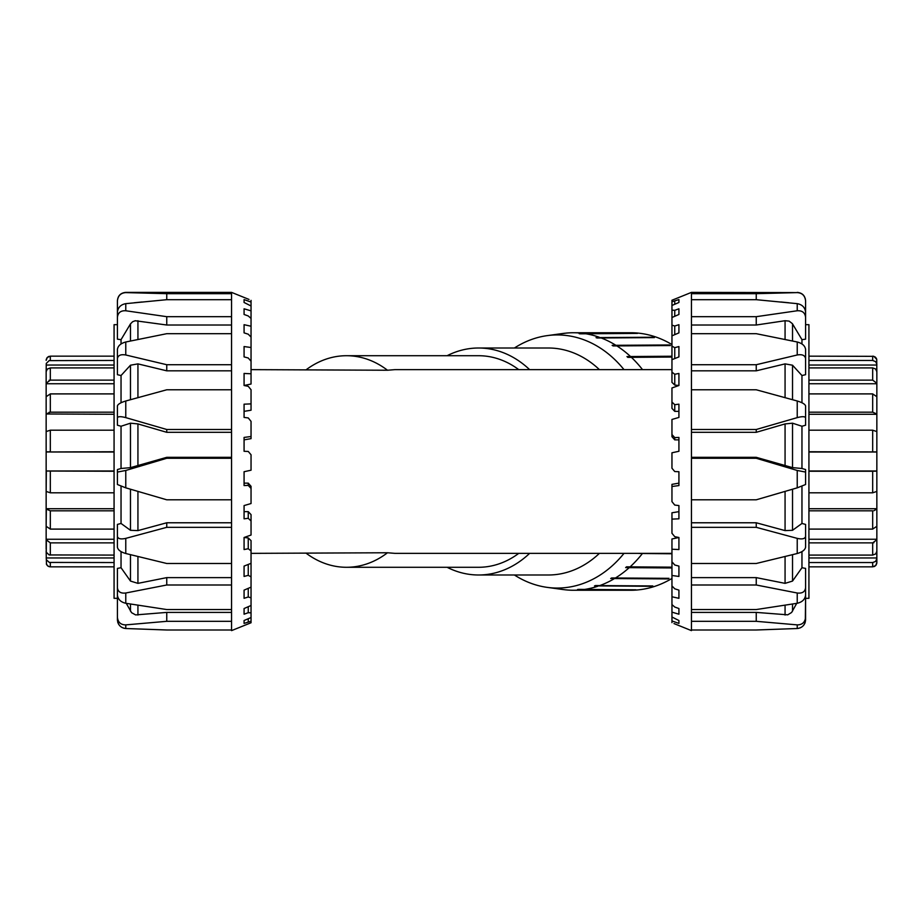 <?xml version="1.0" encoding="UTF-8"?>
<svg xmlns="http://www.w3.org/2000/svg" width="923" height="923" viewBox="0 0 923 923"><rect width="100%" height="100%" fill="white"/><g stroke="black" fill="none" stroke-linecap="round" stroke-linejoin="round"><path stroke-width="1.38" d="M599.419 369.638A113.494 86.935 -90 0 0 548.377 348.006L478.587 348.006A113.494 86.935 -90 0 0 447.101 355.713M447.101 567.287A113.494 86.935 -90 0 0 478.587 574.994L548.377 574.994A113.494 86.935 -90 0 0 599.419 553.362M529.629 369.638A113.494 86.935 -90 0 0 478.587 348.006M478.587 574.994A113.494 86.935 -90 0 0 529.629 553.362M518.761 369.638A105.787 81.039 -90 0 0 478.587 355.713L346.517 355.713A105.787 81.039 -90 0 0 306.332 369.638M306.332 553.362A105.787 81.039 -90 0 0 346.517 567.287L478.587 567.287A105.787 81.039 -90 0 0 518.761 553.362M251.044 553.362L387.487 552.762L394.952 553.362L671.956 553.362M671.956 369.638L394.952 369.638L387.487 370.238L251.044 369.638M346.517 567.287A105.787 81.039 -90 0 0 387.487 552.762M387.487 370.238A105.787 81.039 -90 0 0 346.517 355.713M808.929 360.455L872.673 360.455L875.685 361.666L876.85 364.389L876.665 363.235M808.929 380.126L872.673 380.126L876.85 383.23L876.665 382.318M808.929 451.751L876.665 451.912M808.929 412.189L872.673 412.189L876.85 413.989L876.85 471.018L873.896 471.238M874.946 471.203L875.627 471.18M808.929 470.984L876.85 470.984L876.85 509.011L873.896 510.731M808.929 529.098L872.673 529.098L876.85 526.295L876.85 509.011L876.85 539.77L872.673 542.874L873.896 542.736M876.85 562.419L876.665 563.895M876.169 564.934L875.627 565.614M874.946 566.168L873.896 566.653M808.929 566.837L872.673 566.837L875.685 565.557L876.85 562.661L876.85 558.611L875.558 561.449L872.673 562.545L808.929 562.545M808.929 555.092L872.673 555.092L875.685 553.927L876.85 551.319L876.85 561.969M876.85 557.954L808.929 557.954M876.85 549.197L876.85 539.251L808.929 539.251M872.673 555.092L872.673 542.874L808.929 542.874M876.85 508.711L808.929 508.711M872.673 529.098L872.673 510.811L808.929 510.811M808.929 492.813L872.673 492.813L876.85 491.417L876.85 471.018M872.673 492.813L872.673 471.249L808.929 471.249M876.85 431.814L876.85 452.016L808.929 452.016M876.85 431.583L872.673 430.187L808.929 430.187M808.929 367.908L872.673 367.908L875.558 368.958L876.85 371.681L876.85 414.289L808.929 414.289M876.85 413.989L876.85 396.705L872.673 393.902L808.929 393.902M876.85 373.803L876.85 383.749L808.929 383.749M808.929 356.163L873.85 356.336L876.723 359.335L876.85 372.315M876.85 365.046L808.929 365.046M876.85 551.319L876.85 539.77M872.673 360.455L872.673 356.163L873.896 356.347M874.946 356.832L875.627 357.386M876.169 358.066L876.665 359.105M114.071 367.908L50.327 367.908L47.315 369.073L46.15 371.681L46.277 363.443L49.15 360.616L114.071 360.455M46.15 365.046L114.071 365.046M114.071 471.249L46.15 471.018L46.15 383.23L50.327 380.126L114.071 380.126M46.15 372.315L46.15 383.749L114.071 383.749M114.071 393.902L50.327 393.902L46.15 396.705L46.15 413.989L50.327 412.189L114.071 412.189M114.071 414.289L46.15 413.989M114.071 430.187L50.327 430.187L46.15 431.583L46.15 451.982L114.071 451.751M114.071 452.016L46.15 451.982M114.071 510.811L50.327 510.811L46.15 509.011L46.15 470.984L114.071 470.984M46.335 471.088L46.15 491.417L50.327 492.813L114.071 492.813M114.071 542.874L50.327 542.874L46.15 539.77L46.15 508.711L114.071 508.711M46.335 509.542L46.15 526.295L50.327 529.098L114.071 529.098M46.15 549.197L46.15 539.251L114.071 539.251M46.335 540.682L46.277 552.231L49.15 554.942L114.071 555.092M114.071 562.545L49.334 562.43L46.323 559.719L46.15 550.685M46.15 557.954L114.071 557.954M46.335 559.765L46.496 564.322L48.284 566.307L50.327 566.837L114.071 566.837M50.327 562.545L50.327 566.837L49.104 566.653M48.054 566.168L47.373 565.614M46.831 564.934L46.335 563.895M50.327 430.187L50.327 451.751L49.104 451.762M48.054 451.797L47.373 451.82M50.327 393.902L50.327 412.189L49.104 412.269M50.327 367.908L50.327 380.126L49.104 380.264M114.071 356.163L50.327 356.163L47.315 357.443L46.15 360.339L46.335 359.105M46.831 358.066L47.373 357.386M48.054 356.832L49.104 356.347M46.15 371.681L46.15 383.23M797.23 354.986C802.225 354.12 805.018 355.343 805.583 358.666L805.583 349.356C805.018 345.779 802.225 343.333 797.23 341.995L797.23 354.986L756.249 364.723L691.442 364.723L691.442 333.688L756.249 333.688L797.23 341.995M805.583 358.666L805.583 374.692L801.96 375.534L792.522 365.208L785.069 363.881L756.249 370.827L756.249 364.723M797.23 310.763C802.225 310.486 805.018 312.655 805.583 317.293L805.583 312.193C805.018 307.428 802.225 304.578 797.23 303.655L797.23 310.763L756.249 316.681L691.442 316.681L691.442 299.687L756.249 299.687L797.23 303.655M805.583 317.293L805.583 339.179L801.96 339.664L792.372 323.638L789.107 321.112L785.069 320.719L756.249 325.011L756.249 316.681M798.545 292.695L797.23 292.603C802.225 292.96 805.018 295.706 805.583 300.852L805.306 298.706M797.23 292.603L756.249 293.676L691.442 293.676L691.442 292.383L797.23 292.603M756.249 299.687L756.249 293.676M788.98 302.79L781.112 302.006M805.583 324.815L805.583 300.852M805.583 324.677L808.929 324.677L808.929 598.323L805.583 598.323L805.306 622.056M805.006 622.956L804.66 623.717M804.164 624.571L803.564 625.379M802.456 626.475L801.429 627.213M800.656 627.64L799.803 627.998M798.545 628.355L797.23 628.517C802.225 627.871 805.018 625.009 805.583 619.933L805.583 617.337C805.018 622.333 802.225 624.848 797.23 624.883L797.23 628.517L756.249 629.994L691.442 629.994L691.442 621.317L756.249 621.317L797.23 624.883M797.23 603.273C802.225 602.119 805.018 599.408 805.583 595.15L805.583 587.778C805.018 591.851 802.225 593.581 797.23 593.004L797.23 603.273L756.249 609.549L691.442 609.549L691.442 584.997L756.249 584.997L797.23 593.004M797.23 553.512C802.225 552.058 805.018 549.97 805.583 547.247L805.583 536.401C805.018 538.824 802.225 539.482 797.23 538.374L797.23 553.512L756.249 563.491L691.442 563.491L691.442 527.333L756.249 527.333L797.23 538.374M797.23 487.84L805.583 484.517L805.583 472.068L797.23 470.465L797.23 487.84L756.249 499.805L691.442 499.805L691.442 458.281L756.249 458.281L797.23 470.465M797.23 417.623C802.225 416.319 805.018 416.388 805.583 417.819L805.583 405.901C805.018 404.147 802.225 402.52 797.23 400.997L797.23 417.623L756.249 429.495L691.442 429.495L691.442 389.783L756.249 389.783L797.23 400.997M805.583 413.308L805.583 425.215L801.96 426.253L792.522 423.184L785.069 423.922L756.249 432.31L756.249 429.495M805.583 425.215L805.583 417.819M756.249 432.31L691.442 432.31M756.249 370.827L691.442 370.827M756.249 325.011L691.442 325.011M673.986 623.567L691.442 630.617L691.442 629.994M674.748 437.606L674.748 439.856L671.956 436.694L671.956 434.548L674.748 437.606L678.924 437.433L678.924 451.278L671.956 452.789L671.956 468.238L674.748 471.549L678.924 471.722L678.924 485.567L671.956 486.502L671.956 484.356L678.924 483.144M674.748 404.689L674.748 411.358L671.956 408.381L671.956 402.036L674.748 404.689L678.924 404.182L678.924 417.427L671.956 419.457L671.956 434.548M674.748 374.265L674.748 385.053L671.956 382.387L671.956 372.131L674.748 374.265L678.924 373.446L678.924 385.502L671.956 387.96L671.956 402.036M678.924 356.901L671.956 359.682L671.956 346.125L674.748 347.659L678.924 346.552L678.924 356.901M678.924 332.868L671.956 335.857L671.956 325.161L674.748 326.015L678.924 324.688L678.924 332.868L678.924 324.688M678.924 314.466L671.956 317.512L671.956 310.151L674.748 310.301L678.924 308.801L678.924 314.466L678.924 308.801M678.924 302.479L671.956 305.467L671.956 301.763L678.924 299.583L678.924 302.479L678.924 299.583M678.924 623.417L671.956 620.937L671.956 617.014L678.924 620.521L678.924 623.417L678.924 620.521M678.924 614.199L671.956 612.145L671.956 604.577L674.748 607.034L678.924 608.534L678.924 614.199L678.924 608.534M678.924 598.312L671.956 596.766L671.956 585.897L674.748 588.805L678.924 590.132L678.924 598.312L678.924 590.132M678.924 576.448L671.956 575.49L671.956 561.772L674.748 565.003L678.924 566.099L678.924 576.448M678.924 549.554L671.956 549.22L671.956 538.974L678.924 537.498L678.924 549.554M678.924 518.818L671.956 519.118L671.956 512.784L678.924 511.642L678.924 505.573L678.924 518.818M678.924 417.427L678.924 411.358L674.748 411.358M678.924 385.502L674.748 385.053M671.956 519.118L671.956 533.275L674.748 536.678L678.924 537.498M671.956 486.502L671.956 501.627L674.748 505.066L678.924 505.573M678.924 439.856L674.748 439.856M674.748 347.659L674.748 358.574M674.748 326.015L674.748 334.657M674.748 310.301L674.748 316.289M674.748 301.198L674.748 304.278M671.956 549.22L671.956 561.772M671.956 575.49L671.956 585.897M671.956 596.766L671.956 604.577M671.956 612.145L671.956 617.014M673.986 299.433L678.924 297.448L671.956 300.24L671.956 301.763M671.956 305.467L671.956 310.151M671.956 317.512L671.956 325.161M671.956 335.857L671.956 346.125M671.956 359.682L671.956 372.131M671.956 620.937L671.956 622.644M691.442 292.383L678.924 297.448M691.442 609.549L691.442 621.317M691.442 563.491L691.442 584.997M691.442 499.805L691.442 527.333M691.442 429.495L691.442 458.281M691.442 364.723L691.442 389.783M691.442 316.681L691.442 333.688M691.442 293.676L691.442 299.687M801.96 486.306L801.96 523.456L792.522 530.31L785.069 530.61L756.249 522.776L756.249 527.333M691.442 522.776L756.249 522.776M801.96 426.253L801.96 468.492L792.522 467.638L756.249 457.323L756.249 458.281M691.442 457.323L756.249 457.323M801.96 551.596L801.96 567.726L792.522 581.075L785.069 583.359L756.249 577.625L756.249 584.997M691.442 577.625L756.249 577.625M796.722 603.354L791.622 612.468L787.734 614.833L756.249 612.399L756.249 621.317M691.442 612.399L756.249 612.399M801.96 468.492L805.583 469.553L805.583 472.068M801.96 523.456L805.583 524.414L805.583 536.401M801.96 567.726L805.583 568.395L805.583 587.778M805.583 593.893L805.583 617.337M801.96 339.664L801.96 343.979M801.96 375.534L801.96 402.763M124.455 292.695L123.197 292.972M118.836 296.214L118.34 297.044M117.417 324.815L117.417 300.852C117.982 295.706 120.775 292.96 125.77 292.603L125.77 292.383C120.694 292.879 117.913 295.66 117.417 300.736M249.014 299.433L231.558 292.383L231.558 293.676L166.751 293.676L125.77 292.603M125.77 303.655C120.775 304.578 117.982 307.428 117.417 312.193L117.417 317.293C117.982 312.655 120.775 310.486 125.77 310.763L125.77 303.655L166.751 299.687L231.558 299.687L231.558 316.681L166.751 316.681L125.77 310.763M231.558 325.011L166.751 325.011L135.266 320.743L132.624 321.723L130.478 323.881L121.04 339.664L117.417 339.179L117.417 317.293M166.751 325.011L166.751 316.681M125.77 341.995C120.775 343.333 117.982 345.779 117.417 349.356L117.417 358.666C117.982 355.343 120.775 354.12 125.77 354.986L125.77 341.995L166.751 333.688L231.558 333.688L231.558 364.723L166.751 364.723L125.77 354.986M231.558 370.827L166.751 370.827L137.931 363.881L130.478 365.208L121.04 375.534L117.417 374.692L117.417 358.666M166.751 370.827L166.751 364.723M125.77 400.997C120.775 402.52 117.982 404.147 117.417 405.901L117.417 417.819C117.982 416.388 120.775 416.319 125.77 417.623L125.77 400.997L166.751 389.783L231.558 389.783L231.558 429.495L166.751 429.495L125.77 417.623M231.558 432.31L166.751 432.31L137.931 423.922L130.478 423.184L121.04 426.253L117.417 425.215L117.417 417.819M166.751 432.31L166.751 429.495M117.417 425.215L117.417 413.308M125.77 470.465L117.417 472.068L117.417 484.517L125.77 487.84L125.77 470.465L166.751 458.281L231.558 458.281L231.558 499.805L166.751 499.805L125.77 487.84M166.751 458.281L166.751 457.323L130.478 467.638L121.04 468.492L117.417 469.553L117.417 472.068M125.77 538.374C120.775 539.482 117.982 538.824 117.417 536.401L117.417 547.247C117.982 549.97 120.775 552.058 125.77 553.512L125.77 538.374L166.751 527.333L231.558 527.333L231.558 563.491L166.751 563.491L125.77 553.512M166.751 527.333L166.751 522.776L137.931 530.61L130.478 530.31L121.04 523.456L117.417 524.414L117.417 536.401M125.77 593.004C120.775 593.581 117.982 591.851 117.417 587.778L117.417 595.15C117.982 599.408 120.775 602.119 125.77 603.273L125.77 593.004L166.751 584.997L231.558 584.997L231.558 609.549L166.751 609.549L125.77 603.273M166.751 584.997L166.751 577.625L137.931 583.359L130.478 581.075L121.04 567.726L117.417 568.395L117.417 587.778M125.77 624.883C120.775 624.848 117.982 622.333 117.417 617.337L117.417 619.933C117.982 625.009 120.775 627.871 125.77 628.517L125.77 624.883L166.751 621.317L231.558 621.317L231.558 629.994L166.751 629.994L125.77 628.517M117.417 593.893L117.417 617.337M124.455 628.355L123.197 627.998M122.344 627.64L121.571 627.213M120.544 626.475L119.436 625.379M118.836 624.571L118.34 623.717M117.994 622.956L117.694 622.056M117.417 324.677L114.071 324.677L114.071 598.323L117.417 598.323L117.417 619.933M126.278 603.354L131.562 612.676L135.623 614.914L166.751 612.399L166.751 621.317M166.751 612.399L231.558 612.399M166.751 577.625L231.558 577.625M166.751 522.776L231.558 522.776M166.751 457.323L231.558 457.323M166.751 299.687L166.751 293.676M244.076 299.583L251.044 302.063L251.044 305.986L244.076 302.479L244.076 299.583L244.076 302.479M244.076 308.801L251.044 310.855L251.044 318.423L248.252 315.966L244.076 314.466L244.076 308.801L244.076 314.466M244.076 324.688L251.044 326.234L251.044 337.103L248.252 334.195L244.076 332.868L244.076 324.688L244.076 332.868M244.076 346.552L251.044 347.51L251.044 361.228L248.252 357.997L244.076 356.901L244.076 346.552M244.076 373.446L251.044 373.78L251.044 384.026L244.076 385.502L244.076 373.446M244.076 404.182L251.044 403.882L251.044 410.216L244.076 411.358L244.076 417.427L244.076 404.182M248.252 485.394L248.252 483.144L251.044 486.306L251.044 488.452L248.252 485.394L244.076 485.567L244.076 471.722L251.044 470.211L251.044 454.762L248.252 451.451L244.076 451.278L244.076 437.433L251.044 436.498L251.044 438.644L244.076 439.856M248.252 518.311L248.252 511.642L251.044 514.619L251.044 520.964L248.252 518.311L244.076 518.818L244.076 505.573L251.044 503.543L251.044 488.452M248.252 548.735L248.252 537.947L251.044 540.613L251.044 550.869L248.252 548.735L244.076 549.554L244.076 537.498L251.044 535.04L251.044 520.964M244.076 566.099L251.044 563.318L251.044 576.875L248.252 575.341L244.076 576.448L244.076 566.099M244.076 590.132L251.044 587.143L251.044 597.839L248.252 596.985L244.076 598.312L244.076 590.132L244.076 598.312M244.076 608.534L251.044 605.488L251.044 612.849L248.252 612.699L244.076 614.199L244.076 608.534L244.076 614.199M244.076 620.521L251.044 617.533L251.044 621.237L244.076 623.417L244.076 620.521L244.076 623.417M231.558 629.994L231.558 630.617L251.044 622.76L251.044 621.237M244.076 505.573L244.076 511.642L248.252 511.642M244.076 537.498L248.252 537.947M251.044 403.882L251.044 389.725L248.252 386.322L244.076 385.502M251.044 436.498L251.044 421.373L248.252 417.934L244.076 417.427M244.076 483.144L248.252 483.144M248.252 575.341L248.252 564.426M248.252 596.985L248.252 588.343M248.252 612.699L248.252 606.711M248.252 621.802L248.252 618.722M249.014 623.567L244.076 625.552M251.044 617.533L251.044 612.849M251.044 605.488L251.044 597.839M251.044 587.143L251.044 576.875M251.044 563.318L251.044 550.869M251.044 373.78L251.044 361.228M251.044 347.51L251.044 337.103M251.044 326.234L251.044 318.423M251.044 310.855L251.044 305.986M251.044 302.063L251.044 300.356M231.558 299.687L231.558 293.676M231.558 333.688L231.558 316.681M231.558 389.783L231.558 364.723M231.558 458.281L231.558 429.495M231.558 527.333L231.558 499.805M231.558 584.997L231.558 563.491M231.558 621.317L231.558 609.549M134.02 302.79L141.888 302.006M121.04 567.726L121.04 551.596M121.04 523.456L121.04 486.306M121.04 468.492L121.04 426.253M121.04 402.763L121.04 375.534M121.04 343.979L121.04 339.664M671.956 357.039L627.825 357.374A128.332 98.311 -90 0 0 626.959 356.566L671.956 356.566M626.959 356.566L671.956 356.232M670.444 345.56L613.103 345.929A128.332 98.311 -90 0 0 612.145 345.34L669.475 344.96A128.758 98.634 90 0 1 670.444 345.56M612.145 345.34L669.475 344.96M596.05 337.622L653.334 337.23A128.758 98.634 90 0 1 654.372 337.599L597.089 338.003A128.332 98.311 -90 0 0 596.05 337.622L599.996 337.622M579.183 333.688L636.42 333.272A128.758 98.634 90 0 1 637.481 333.399L580.244 333.814A128.332 98.311 -90 0 0 579.183 333.688L581.236 333.688M582.286 333.272A128.758 98.634 -90 0 0 573.425 332.741A128.758 98.634 -90 0 0 566.157 333.099L563.111 333.515A128.332 98.311 -90 0 0 562.049 333.618L565.349 333.203M563.595 589.601L560.457 589.186A128.332 98.311 -90 0 0 561.519 589.312L564.564 589.728A128.758 98.634 -90 0 0 573.425 590.259A128.758 98.634 -90 0 0 580.694 589.901L577.602 589.485L579.482 589.485M577.602 589.485A128.332 98.311 -90 0 0 578.663 589.382L635.889 589.797A128.758 98.634 90 0 1 634.816 589.901L634.816 589.797M634.816 589.901L580.694 589.901M594.516 585.897A128.332 98.311 -90 0 0 595.543 585.551L652.826 585.955A128.758 98.634 90 0 1 651.788 586.301L598.266 585.897M610.691 578.536A128.332 98.311 -90 0 0 611.661 577.96L668.99 578.34A128.758 98.634 90 0 1 668.021 578.917L610.691 578.536L667.894 578.536A128.332 98.311 -90 0 0 668.229 578.34M671.956 567.957L625.644 567.61L671.956 567.61M625.644 567.61A128.332 98.311 -90 0 0 626.532 566.826L671.956 567.172M671.956 553.765L638.924 553.465L671.956 553.465M642.523 369.638A128.758 98.634 -90 0 0 631.078 357.039M630.213 356.232A128.758 98.634 -90 0 0 616.31 345.56M615.353 344.96A128.758 98.634 -90 0 0 600.238 337.599M599.212 337.23A128.758 98.634 -90 0 0 583.348 333.399M565.095 333.203A128.758 98.634 -90 0 0 563.145 333.445L547.212 335.626A126.566 96.95 -90 0 0 517.538 346.079A126.566 96.95 -90 0 0 514.411 348.006M514.411 574.994A126.566 96.95 -90 0 0 547.212 587.374A126.566 96.95 -90 0 0 597.573 576.633A126.566 96.95 -90 0 0 624.006 553.362M624.006 369.638A126.566 96.95 -90 0 0 547.212 335.626M562.776 589.497A128.758 98.634 -90 0 0 563.145 589.555A128.758 98.634 -90 0 0 563.503 589.601M581.755 589.797A128.758 98.634 -90 0 0 597.666 586.301M598.692 585.955A128.758 98.634 -90 0 0 613.899 578.917M614.868 578.34A128.758 98.634 -90 0 0 628.898 567.957M629.774 567.172A128.758 98.634 -90 0 0 642.212 553.765M573.425 590.259L630.686 590.259A128.758 98.634 -90 0 0 671.644 578.629A128.758 98.634 -90 0 0 671.956 578.433M671.956 344.567A128.758 98.634 -90 0 0 630.686 332.741L573.425 332.741M872.673 562.545L872.673 566.837M872.673 430.187L872.673 451.751M872.673 393.902L872.673 412.189M872.673 367.908L872.673 380.126M50.327 492.813L50.327 471.249M50.327 529.098L50.327 510.811M50.327 555.092L50.327 542.874M50.327 360.455L50.327 356.163M785.069 320.719L785.069 339.468M792.522 341.014L792.522 323.881M785.069 363.881L785.069 397.64M792.522 399.694L792.522 365.208M785.069 491.405L785.069 530.61M792.522 530.31L792.522 489.225M785.069 423.922L785.069 465.907M792.522 467.638L792.522 423.184M785.069 556.523L785.069 583.359M792.522 581.075L792.522 554.677M785.069 605.211L785.069 615.041M792.522 611.164L792.522 604.034M137.931 530.61L137.931 491.405M130.478 489.225L130.478 530.31M137.931 465.907L137.931 423.922M130.478 423.184L130.478 467.638M137.931 397.64L137.931 363.881M130.478 365.208L130.478 399.694M137.931 339.468L137.931 320.719M130.478 323.881L130.478 341.014M137.931 615.041L137.931 605.211M130.478 604.034L130.478 611.164M137.931 583.359L137.931 556.523M130.478 554.677L130.478 581.075M797.23 292.383C802.306 292.879 805.087 295.66 805.583 300.736M231.558 292.383L125.77 292.383M547.212 587.374L563.145 589.555"/></g></svg>
